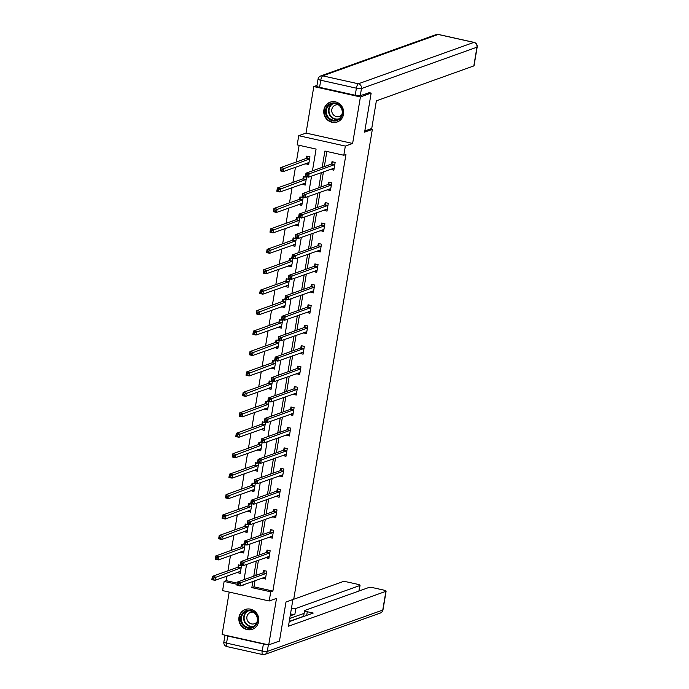 <?xml version="1.0" encoding="UTF-8"?>
<svg xmlns="http://www.w3.org/2000/svg" width="689" height="689" viewBox="0 0 689 689"><rect width="100%" height="100%" fill="white"/><g stroke="black" fill="none" stroke-linecap="round" stroke-linejoin="round"><path stroke-width="1.03" d="M323.89 109.878A10.516 9.904 -109.7 0 0 327.37 119.869A10.516 9.904 -109.7 0 0 337.266 121.97A10.516 9.904 -109.7 0 0 343.544 114.253A10.516 9.904 -109.7 0 0 340.065 104.263A10.516 9.904 -109.7 0 0 330.169 102.161A10.516 9.904 -109.7 0 0 323.89 109.878M238.997 617.206A10.516 9.904 -109.7 0 0 242.476 627.197A10.516 9.904 -109.7 0 0 252.363 629.298A10.516 9.904 -109.7 0 0 258.642 621.581A10.516 9.904 -109.7 0 0 255.163 611.591A10.516 9.904 -109.7 0 0 245.267 609.489A10.516 9.904 -109.7 0 0 238.997 617.206M312.444 170.863L316.087 149.074L297.192 144.871L298.733 135.699L345.335 146.077L343.802 155.249L324.907 151.037L322.168 167.375M317 85.427L313.814 86.564L306.028 133.08L298.733 135.699M229.213 592.084L222.116 634.509L268.727 644.887L276.504 598.379L269.21 600.989L222.599 590.611L224.14 581.438L237.171 584.341M227.06 576.013L226.285 580.672L224.14 581.438M299.138 145.301L296.348 161.993M295.469 167.212L292.928 182.43M292.05 187.658L289.509 202.876M288.631 208.095L286.081 223.314M285.212 228.533L282.662 243.751M281.792 248.97L279.243 264.188M278.373 269.416L275.824 284.635M274.945 289.854L272.405 305.072M271.526 310.291L268.986 325.509M268.107 330.737L265.558 345.956M264.688 351.175L262.139 366.393M261.269 371.612L258.719 386.83M257.85 392.05L255.3 407.268M254.43 412.496L251.881 427.714M251.003 432.933L248.462 448.151M247.584 453.371L245.043 468.589M244.164 473.817L241.615 489.026M240.745 494.254L238.196 509.472M237.326 514.692L234.777 529.91M233.907 535.129L231.358 550.347M230.488 555.575L227.938 570.793M368.813 92.576L371.156 93.101L360.416 96.942L313.814 86.564M371.156 93.101L364.619 132.142L372.344 129.377L293.721 599.232L285.987 601.997L279.458 641.046L268.727 644.887M372.344 129.377L370.432 128.946M226.285 580.672L237.369 583.144M237.137 572.404L240.228 573.446L241.546 565.591L238.394 564.885L238.041 567.004M240.564 551.958L243.648 553.009L244.965 545.145L241.822 544.448L241.46 546.566M243.984 531.52L247.075 532.571L248.384 524.708L245.241 524.01L244.879 526.129M247.403 511.083L250.495 512.134L251.812 504.27L248.66 503.564L248.307 505.692M250.822 490.646L253.914 491.688L255.231 483.824L252.079 483.127L251.726 485.245M254.241 470.199L257.333 471.25L258.651 463.387L255.498 462.689L255.145 464.808M257.66 449.762L260.752 450.813L262.07 442.949L258.918 442.243L258.564 444.371M261.079 429.325L264.171 430.367L265.489 422.512L262.337 421.806L261.984 423.924M264.507 408.878L267.599 409.929L268.908 402.066L265.765 401.368L265.403 403.487M267.926 388.441L271.018 389.492L272.327 381.628L269.184 380.931L268.831 383.05M271.345 368.004L274.437 369.054L275.755 361.191L272.603 360.485L272.25 362.612M274.765 347.566L277.856 348.608L279.174 340.754L276.022 340.047L275.669 342.166M278.184 327.12L281.276 328.171L282.593 320.307L279.441 319.61L279.088 321.729M281.603 306.683L284.695 307.733L286.013 299.87L282.86 299.172L282.507 301.291M285.031 286.245L288.114 287.287L289.432 279.433L286.288 278.726L285.926 280.854M288.45 265.808L291.542 266.85L292.851 258.986L289.707 258.289L289.346 260.408M291.869 245.362L294.961 246.412L296.27 238.549L293.126 237.851L292.773 239.97M295.288 224.924L298.38 225.975L299.698 218.112L296.546 217.405L296.192 219.533M298.707 204.487L301.799 205.529L303.117 197.674L299.965 196.968L299.612 199.087M302.127 184.041L305.218 185.091L306.536 177.228L303.384 176.53L303.031 178.649M305.546 163.603L308.638 164.654L309.955 156.791L306.803 156.093L306.45 158.212M255.033 580.629L253.991 586.847L272.887 591.05L345.947 154.474L343.802 155.249M326.853 151.468L324.321 166.609M323.442 171.828L320.902 187.046M320.023 192.265L317.474 207.484M316.604 212.712L314.055 227.93M313.185 233.149L310.636 248.367M309.766 253.586L307.216 268.805M306.347 274.024L303.797 289.242M302.919 294.47L300.378 309.688M299.5 314.907L296.959 330.126M296.081 335.345L293.531 350.563M292.661 355.791L290.112 371.009M289.242 376.228L286.693 391.447M285.823 396.666L283.274 411.884M282.395 417.103L279.855 432.322M278.976 437.549L276.435 452.768M275.557 457.987L273.008 473.205M272.138 478.424L269.588 493.643M268.719 498.87L266.169 514.089M265.299 519.308L262.75 534.526M261.88 539.745L259.331 554.964M258.453 560.183L255.912 575.401M262.337 578.011L265.42 579.061L266.738 571.198L263.594 570.501L263.232 572.619M265.756 557.573L268.848 558.615L270.157 550.761L267.013 550.055L266.652 552.182M269.175 537.136L272.267 538.178L273.576 530.315L270.433 529.617L270.079 531.736M272.594 516.69L275.686 517.74L277.004 509.877L273.852 509.18L273.499 511.298M276.013 496.252L279.105 497.303L280.423 489.44L277.271 488.734L276.918 490.861M279.433 475.815L282.524 476.857L283.842 469.002L280.69 468.296L280.337 470.415M282.852 455.369L285.944 456.419L287.261 448.556L284.109 447.859L283.756 449.977M286.279 434.931L289.363 435.982L290.68 428.119L287.537 427.421L287.175 429.54M289.699 414.494L292.791 415.545L294.1 407.681L290.956 406.975L290.603 409.102M293.118 394.056L296.21 395.098L297.527 387.235L294.375 386.538L294.022 388.656M296.537 373.61L299.629 374.661L300.947 366.798L297.794 366.1L297.441 368.219M299.956 353.173L303.048 354.224L304.366 346.36L301.214 345.654L300.86 347.781M303.375 332.735L306.467 333.777L307.785 325.923L304.633 325.217L304.28 327.335M306.794 312.289L309.886 313.34L311.204 305.477L308.061 304.779L307.699 306.898M310.222 291.852L313.314 292.903L314.623 285.039L311.48 284.342L311.118 286.46M313.641 271.414L316.733 272.465L318.042 264.602L314.899 263.896L314.546 266.023M317.061 250.977L320.152 252.019L321.47 244.156L318.318 243.458L317.965 245.577M320.48 230.531L323.572 231.582L324.889 223.718L321.737 223.021L321.384 225.139M323.899 210.093L326.991 211.144L328.308 203.281L325.156 202.583L324.803 204.702M327.318 189.656L330.41 190.698L331.728 182.843L328.575 182.137L328.222 184.256M330.746 169.21L333.829 170.261L335.147 162.397L332.003 161.7L331.642 163.818M306.028 133.08L352.63 143.458L360.416 96.942M352.63 143.458L345.335 146.077M272.887 591.05L270.743 591.817L269.21 600.989M241.787 585.374L243.028 585.65L243.157 584.883M244.035 579.656L246.576 564.437M247.454 559.218L250.004 544M250.874 538.781L253.423 523.562M254.293 518.343L256.842 503.125M257.712 497.897L260.261 482.679M261.14 477.46L263.68 462.241M264.559 457.022L267.099 441.804M267.978 436.576L270.527 421.358M271.397 416.139L273.946 400.92M274.816 395.701L277.366 380.483M278.235 375.264L280.785 360.046M281.655 354.818L284.204 339.599M285.082 334.38L287.623 319.162M288.502 313.943L291.042 298.725M291.921 293.497L294.47 278.287M295.34 273.059L297.889 257.841M298.759 252.622L301.308 237.404M302.178 232.184L304.727 216.966M305.606 211.738L308.147 196.52M309.025 191.301L311.566 176.083M252.889 581.395L251.847 587.614L270.743 591.817M321.298 172.595L318.749 187.813M317.879 193.041L315.329 208.259M314.46 213.478L311.91 228.696M311.04 233.916L308.491 249.134M307.613 254.353L305.072 269.571M304.193 274.799L301.653 290.017M300.774 295.236L298.225 310.455M297.355 315.674L294.806 330.892M293.936 336.12L291.387 351.338M290.517 356.558L287.968 371.776M287.098 376.995L284.548 392.213M283.67 397.432L281.129 412.651M280.251 417.878L277.71 433.097M276.832 438.316L274.282 453.534M273.412 458.753L270.863 473.972M269.993 479.199L267.444 494.418M266.574 499.637L264.025 514.855M263.146 520.074L260.606 535.293M259.727 540.512L257.186 555.73M256.308 560.958L253.759 576.176M253.991 586.847L251.847 587.614M264.636 577.511L262.276 578.355M239.445 571.904L237.085 572.748M242.864 551.458L240.504 552.311M268.055 557.074L265.696 557.918M246.283 531.021L243.923 531.865M271.475 536.628L269.115 537.48M249.711 510.583L247.342 511.427M274.902 516.19L272.534 517.043M253.13 490.146L250.762 490.99M278.322 495.753L275.953 496.597M256.549 469.7L254.181 470.553M281.741 475.315L279.381 476.159M259.968 449.262L257.608 450.106M285.16 454.869L282.8 455.722M263.387 428.825L261.028 429.669M288.579 434.432L286.219 435.276M266.807 408.379L264.447 409.232M291.998 413.994L289.638 414.838M270.226 387.941L267.866 388.785M295.426 393.557L293.058 394.401M273.654 367.504L271.285 368.348M298.845 373.111L296.477 373.963M277.073 347.067L274.704 347.911M302.264 352.673L299.896 353.517M280.492 326.62L278.123 327.473M305.683 332.236L303.324 333.08M283.911 306.183L281.551 307.027M309.103 311.79L306.743 312.642M287.33 285.746L284.97 286.59M312.522 291.352L310.162 292.196M290.749 265.299L288.39 266.152M315.941 270.915L313.581 271.759M294.169 244.862L291.809 245.706M319.369 250.477L317 251.321M297.596 224.425L295.228 225.269M322.788 230.031L320.419 230.884M301.015 203.987L298.647 204.831M326.207 209.594L323.847 210.438M304.435 183.541L302.075 184.394M329.626 189.156L327.266 190M307.854 163.104L305.494 163.948M333.045 168.71L330.686 169.563M264.076 577.391L265.644 577.735M239.049 583.652L237.791 583.368L237.567 584.677L238.825 584.961L239.049 583.652L240.719 582.679L240.168 585.951L237.016 585.254L237.567 581.972L240.719 582.679L266.385 573.317M265.782 576.943L240.168 585.951L238.825 584.961M237.791 583.368L237.567 581.972L262.983 572.869L264.662 570.733M237.567 584.677L237.016 585.254M240.452 572.128L238.885 571.775M213.633 579.354L213.857 578.037L212.6 577.761L212.376 579.07L214.977 580.345L211.824 579.638L212.376 576.366L215.519 577.063L214.977 580.345L240.59 571.327M239.471 565.126L237.791 567.262L212.376 576.366L212.6 577.761M241.193 567.71L213.857 578.037M211.824 579.638L212.376 579.07M257.264 616.491A9.103 8.569 70.3 0 1 252.131 627.877A9.103 8.569 70.3 0 1 241.055 622.055A9.103 8.569 70.3 0 1 246.188 610.661A9.103 8.569 70.3 0 1 257.264 616.491M241.873 621.771A8.432 7.932 -109.7 0 0 252.217 627.128A8.432 7.932 -109.7 0 0 256.876 616.621A8.432 7.932 -109.7 0 0 246.533 611.255A8.432 7.932 -109.7 0 0 241.873 621.771M253.612 612.271A6.003 5.65 -109.7 0 0 247.17 619.902A6.003 5.65 -109.7 0 0 257.049 621.848M247.127 609.033A10.456 9.835 -109.7 0 0 245.637 609.429A10.456 9.835 -109.7 0 0 239.858 622.46A10.456 9.835 -109.7 0 0 252.691 629.109A10.456 9.835 -109.7 0 0 254.086 628.471M342.166 109.155A9.103 8.569 70.3 0 1 337.033 120.549A9.103 8.569 70.3 0 1 325.957 114.727A9.103 8.569 70.3 0 1 331.09 103.333A9.103 8.569 70.3 0 1 342.166 109.155M326.767 114.443A8.432 7.932 -109.7 0 0 337.119 119.8A8.432 7.932 -109.7 0 0 341.778 109.284A8.432 7.932 -109.7 0 0 331.435 103.927A8.432 7.932 -109.7 0 0 326.767 114.443M338.514 104.943A6.003 5.65 -109.7 0 0 332.064 112.574A6.003 5.65 -109.7 0 0 341.942 114.52M332.02 101.705A10.456 9.835 -109.7 0 0 330.531 102.101A10.456 9.835 -109.7 0 0 324.752 115.132A10.456 9.835 -109.7 0 0 337.584 121.781A10.456 9.835 -109.7 0 0 338.988 121.143M292.92 599.516L288.441 626.241L385.9 591.326A4.048 0.698 9.5 0 0 386.116 591.153A4.048 0.698 9.5 0 0 383.411 590.025L373.843 587.889A4.048 0.698 9.5 0 0 368.77 587.51L304.805 610.428A4.048 0.698 9.5 0 0 304.59 610.609A4.048 0.698 9.5 0 0 307.294 611.737L306.683 615.389M289.216 621.65L313.211 613.055L307.294 611.737M263.396 643.982L227.749 636.05L226.56 643.121L262.208 651.062L263.396 643.982A4.048 0.698 9.5 0 0 266.841 644.473M358.909 591.05L359.83 585.521A4.048 0.698 9.5 0 0 360.046 585.349A4.048 0.698 9.5 0 0 357.341 584.22L347.764 582.084A4.048 0.698 9.5 0 0 342.7 581.705L292.911 599.542M291.464 608.198A4.048 0.698 9.5 0 0 295.857 608.439L294.892 614.2L290.172 615.897M359.83 585.521L295.857 608.439M225.269 635.215A4.048 0.698 9.5 0 0 227.749 636.05M289.251 621.426L303.642 616.267M304.125 613.356L289.733 618.515M294.892 614.2A4.048 0.698 -170.5 0 1 290.5 613.959M303.651 616.474A4.048 0.698 -170.5 0 1 303.625 616.371L304.59 610.609M364.817 130.962L371.741 128.481L376.366 100.835L473.825 65.911L476.96 47.179L361.467 88.562L360.287 95.633L369.45 92.722M319.575 87.314L355.223 95.254L356.402 88.183L320.755 80.243L319.575 87.314A4.048 0.698 -170.5 0 1 316.871 86.185L318.051 79.114A4.048 0.698 9.5 0 0 320.755 80.243A4.048 1.18 102.6 0 1 322.702 75.85L358.349 83.791L473.843 42.408L438.195 34.467L322.702 75.85A4.048 3.807 -109.7 0 0 320.678 75.971A4.048 4.048 0 0 0 318.051 79.114M438.419 34.45A4.048 4.048 0 0 0 436.171 34.588A4.048 3.807 -109.7 0 1 438.195 34.467A4.048 1.18 -77.4 0 1 438.419 34.45L474.066 42.391A4.048 1.18 102.6 0 0 473.843 42.408A4.048 3.807 -109.7 0 1 476.96 47.179A4.048 0.698 9.5 0 0 477.176 47.007L474.041 65.739A4.048 0.698 -170.5 0 1 473.825 65.911M360.287 95.633A4.048 0.698 -170.5 0 1 355.223 95.254M267.496 556.945L269.063 557.298M242.468 563.206L241.21 562.93L240.986 564.239L242.252 564.524L242.468 563.206L244.139 562.241L243.587 565.514L240.435 564.816L240.986 561.535L244.139 562.241L269.804 552.879M269.201 556.497L243.587 565.514L242.252 564.524M241.21 562.93L240.986 561.535L266.402 552.432L268.09 550.296M240.986 564.239L240.435 564.816M270.915 536.507L272.482 536.86M245.887 542.768L244.629 542.493L244.414 543.802L245.672 544.077L245.887 542.768L247.558 541.795L247.006 545.077L243.863 544.37L244.406 541.098L247.558 541.795L273.223 532.442M272.62 536.059L247.006 545.077L245.672 544.077M244.629 542.493L244.406 541.098L269.821 531.994L271.509 529.858M244.414 543.802L243.863 544.37M243.872 551.682L242.304 551.338M217.052 558.908L217.276 557.599L216.019 557.323L215.795 558.633L218.396 559.907L215.244 559.201L215.795 555.928L218.947 556.626L218.396 559.907L244.009 550.89M242.89 544.689L241.21 546.816L215.795 555.928L216.019 557.323M244.612 547.273L217.276 557.599M215.244 559.201L215.795 558.633M247.291 531.245L245.723 530.9M220.48 538.471L220.695 537.162L219.438 536.877L219.214 538.187L221.815 539.461L218.663 538.764L219.214 535.491L222.366 536.188L221.815 539.461L247.429 530.452M246.317 524.243L244.629 526.379L219.214 535.491L219.438 536.877M248.031 526.827L220.695 537.162M218.663 538.764L219.214 538.187M274.343 516.07L275.91 516.414M249.306 522.331L248.049 522.047L247.833 523.356L249.091 523.64L249.306 522.331L250.977 521.358L250.426 524.63L247.282 523.933L247.825 520.66L250.977 521.358L276.642 511.996M276.039 515.622L250.426 524.63L249.091 523.64M248.049 522.047L247.825 520.66L273.249 511.548L274.928 509.421M247.833 523.356L247.282 523.933M277.762 495.624L279.329 495.977M252.734 501.893L251.468 501.609L251.252 502.918L252.51 503.203L252.734 501.893L254.396 500.92L253.845 504.193L250.701 503.495L251.244 500.214L254.396 500.92L280.07 491.558M279.458 495.176L253.845 504.193L252.51 503.203M251.468 501.609L251.244 500.214L276.668 491.111L278.347 488.975M251.252 502.918L250.701 503.495M281.181 475.186L282.748 475.539M256.153 481.447L254.887 481.172L254.672 482.481L255.929 482.765L256.153 481.447L257.815 480.474L257.273 483.756L254.12 483.049L254.672 479.777L257.815 480.474L283.489 471.121M282.878 474.738L257.273 483.756L255.929 482.765M254.887 481.172L254.672 479.777L280.087 470.673L281.767 468.537M254.672 482.481L254.12 483.049M250.71 510.807L249.142 510.454M223.899 518.033L224.114 516.724L222.857 516.44L222.642 517.749L225.234 519.024L222.091 518.326L222.633 515.045L225.785 515.751L225.234 519.024L250.848 510.006M249.737 503.805L248.049 505.941L222.633 515.045L222.857 516.44M251.451 506.389L224.114 516.724M222.091 518.326L222.642 517.749M254.138 490.37L252.57 490.017M227.318 497.587L227.534 496.278L226.276 496.002L226.061 497.312L228.653 498.586L225.51 497.88L226.052 494.607L229.204 495.305L228.653 498.586L254.267 489.569M253.156 483.368L251.476 485.504L226.052 494.607L226.276 496.002M254.87 485.952L227.534 496.278M225.51 497.88L226.061 497.312M257.557 469.924L255.989 469.579M230.737 477.15L230.961 475.841L229.695 475.556L229.48 476.874L232.081 478.14L228.929 477.443L229.48 474.17L232.624 474.867L232.081 478.14L257.686 469.131M256.575 462.93L254.896 465.058L229.48 474.17L229.695 475.556M258.297 465.506L230.961 475.841M228.929 477.443L229.48 476.874M284.6 454.749L286.168 455.093M259.572 461.01L258.315 460.734L258.091 462.043L259.348 462.319L259.572 461.01L261.234 460.037L260.692 463.318L257.54 462.612L258.091 459.339L261.234 460.037L286.908 450.684M286.305 454.301L260.692 463.318L259.348 462.319M258.315 460.734L258.091 459.339L283.506 450.227L285.186 448.1M258.091 462.043L257.54 462.612M260.976 449.486L259.409 449.133M234.157 456.712L234.381 455.403L233.115 455.119L232.899 456.428L235.5 457.703L232.348 457.005L232.899 453.724L236.043 454.43L235.5 457.703L261.105 448.685M259.994 442.484L258.315 444.62L232.899 453.724L233.115 455.119M261.717 445.068L234.381 455.403M232.348 457.005L232.899 456.428M288.019 434.311L289.587 434.656M262.991 440.572L261.734 440.288L261.51 441.597L262.776 441.882L262.991 440.572L264.662 439.599L264.111 442.872L260.959 442.174L261.51 438.893L264.662 439.599L290.327 430.237M289.724 433.863L264.111 442.872L262.776 441.882M261.734 440.288L261.51 438.893L286.925 429.79L288.605 427.654M261.51 441.597L260.959 442.174M264.395 429.049L262.828 428.696M237.576 436.275L237.8 434.957L236.542 434.681L236.318 435.991L238.919 437.265L235.767 436.559L236.318 433.286L239.462 433.992L238.919 437.265L264.533 428.248M263.413 422.047L261.734 424.183L236.318 433.286L236.542 434.681M265.136 424.631L237.8 434.957M235.767 436.559L236.318 435.991M291.438 413.865L293.006 414.218M266.41 420.135L265.153 419.851L264.929 421.16L266.195 421.444L266.41 420.135L268.081 419.162L267.53 422.435L264.378 421.737L264.929 418.456L268.081 419.162L293.747 409.8M293.144 413.417L267.53 422.435L266.195 421.444M265.153 419.851L264.929 418.456L290.345 409.352L292.033 407.216M264.929 421.16L264.378 421.737M267.814 408.603L266.247 408.258M241.004 415.829L241.219 414.52L239.961 414.244L239.738 415.553L242.339 416.828L239.186 416.122L239.738 412.849L242.89 413.546L242.339 416.828L267.952 407.81M266.832 401.609L265.153 403.737L239.738 412.849L239.961 414.244M268.555 404.193L241.219 414.52M239.186 416.122L239.738 415.553M294.858 393.428L296.434 393.781M269.83 399.689L268.572 399.413L268.357 400.722L269.614 400.998L269.83 399.689L271.5 398.716L270.949 401.997L267.806 401.291L268.348 398.018L271.5 398.716L297.166 389.363M296.563 392.98L270.949 401.997L269.614 400.998M268.572 399.413L268.348 398.018L293.764 388.915L295.452 386.779M268.357 400.722L267.806 401.291M271.233 388.165L269.666 387.821M244.423 395.391L244.638 394.082L243.381 393.798L243.157 395.107L245.758 396.382L242.606 395.684L243.157 392.411L246.309 393.109L245.758 396.382L271.371 387.373M270.26 381.163L268.572 383.299L243.157 392.411L243.381 393.798M271.974 383.747L244.638 394.082M242.606 395.684L243.157 395.107M298.285 372.99L299.853 373.335M273.249 379.251L271.991 378.967L271.776 380.285L273.033 380.561L273.249 379.251L274.92 378.278L274.368 381.551L271.225 380.853L271.767 377.581L274.92 378.278L300.585 368.916M299.982 372.542L274.368 381.551L273.033 380.561M271.991 378.967L271.767 377.581L297.192 368.469L298.871 366.341M271.776 380.285L271.225 380.853M274.661 367.728L273.085 367.375M247.842 374.954L248.057 373.645L246.8 373.36L246.584 374.67L249.177 375.944L246.033 375.247L246.576 371.965L249.728 372.671L249.177 375.944L274.79 366.927M273.679 360.726L271.991 362.862L246.576 371.965L246.8 373.36M275.393 363.31L248.057 373.645M246.033 375.247L246.584 374.67M301.704 352.544L303.272 352.897M276.677 358.814L275.411 358.53L275.195 359.839L276.453 360.123L276.677 358.814L278.339 357.841L277.796 361.114L274.644 360.416L275.195 357.135L278.339 357.841L304.013 348.479M303.401 352.096L277.796 361.114L276.453 360.123M275.411 358.53L275.195 357.135L300.611 348.031L302.29 345.895M275.195 359.839L274.644 360.416M278.08 347.29L276.513 346.937M251.261 354.508L251.476 353.199L250.219 352.923L250.004 354.232L252.596 355.507L249.452 354.801L249.995 351.528L253.147 352.225L252.596 355.507L278.21 346.489M277.099 340.288L275.419 342.424L249.995 351.528L250.219 352.923M278.821 342.872L251.476 353.199M249.452 354.801L250.004 354.232M305.124 332.107L306.691 332.46M280.096 338.368L278.83 338.092L278.614 339.401L279.872 339.686L280.096 338.368L281.758 337.403L281.215 340.676L278.063 339.97L278.614 336.697L281.758 337.403L307.432 328.042M306.82 331.659L281.215 340.676L279.872 339.686M278.83 338.092L278.614 336.697L304.03 327.594L305.709 325.458M278.614 339.401L278.063 339.97M281.5 326.844L279.932 326.5M254.68 334.07L254.904 332.761L253.638 332.477L253.423 333.795L256.024 335.061L252.872 334.363L253.423 331.09L256.566 331.788L256.024 335.061L281.629 326.052M280.518 319.851L278.838 321.978L253.423 331.09L253.638 332.477M282.24 322.426L254.904 332.761M252.872 334.363L253.423 333.795M308.543 311.669L310.11 312.014M283.515 317.93L282.257 317.655L282.034 318.964L283.291 319.24L283.515 317.93L285.177 316.957L284.635 320.239L281.482 319.532L282.034 316.26L285.177 316.957L310.851 307.604M310.248 311.221L284.635 320.239L283.291 319.24M282.257 317.655L282.034 316.26L307.449 307.148L309.128 305.02M282.034 318.964L281.482 319.532M284.919 306.407L283.351 306.062M258.099 313.633L258.323 312.324L257.066 312.039L256.842 313.349L259.443 314.623L256.291 313.926L256.842 310.644L259.986 311.35L259.443 314.623L285.048 305.606M283.937 299.405L282.257 301.541L256.842 310.644L257.066 312.039M285.659 301.989L258.323 312.324M256.291 313.926L256.842 313.349M311.962 291.232L313.529 291.576M286.934 297.493L285.677 297.209L285.453 298.518L286.719 298.802L286.934 297.493L288.605 296.52L288.054 299.793L284.901 299.095L285.453 295.822L288.605 296.52L314.27 287.158M313.667 290.784L288.054 299.793L286.719 298.802M285.677 297.209L285.453 295.822L310.868 286.71L312.548 284.574M285.453 298.518L284.901 299.095M288.338 285.969L286.77 285.616M261.519 293.195L261.742 291.878L260.485 291.602L260.261 292.911L262.862 294.186L259.71 293.48L260.261 290.207L263.413 290.913L262.862 294.186L288.476 285.168M287.356 278.967L285.677 281.103L260.261 290.207L260.485 291.602M289.079 281.551L261.742 291.878M259.71 293.48L260.261 292.911M315.381 270.786L316.949 271.139M290.353 277.056L289.096 276.771L288.872 278.08L290.138 278.365L290.353 277.056L292.024 276.082L291.473 279.355L288.329 278.657L288.872 275.376L292.024 276.082L317.689 266.721M317.086 270.338L291.473 279.355L290.138 278.365M289.096 276.771L288.872 275.376L314.287 266.273L315.975 264.137M288.872 278.08L288.329 278.657M291.757 265.532L290.19 265.179M264.946 272.749L265.162 271.44L263.904 271.165L263.68 272.474L266.281 273.748L263.129 273.042L263.68 269.769L266.832 270.467L266.281 273.748L291.895 264.731M290.775 258.53L289.096 260.657L263.68 269.769L263.904 271.165M292.498 261.114L265.162 271.44M263.129 273.042L263.68 272.474M318.8 250.348L320.376 250.701M293.772 256.609L292.515 256.334L292.3 257.643L293.557 257.919L293.772 256.609L295.443 255.636L294.892 258.918L291.748 258.211L292.291 254.939L295.443 255.636L321.108 246.283M320.506 249.9L294.892 258.918L293.557 257.919M292.515 256.334L292.291 254.939L317.707 245.835L319.395 243.699M292.3 257.643L291.748 258.211M295.176 245.086L293.609 244.741M268.365 252.312L268.581 251.003L267.323 250.718L267.108 252.028L269.7 253.302L266.557 252.605L267.099 249.332L270.252 250.029L269.7 253.302L295.314 244.294M294.203 238.084L292.515 240.22L267.099 249.332L267.323 250.718M295.917 240.668L268.581 251.003M266.557 252.605L267.108 252.028M322.228 229.911L323.796 230.255M297.2 236.172L295.934 235.888L295.719 237.205L296.976 237.481L297.2 236.172L298.862 235.199L298.311 238.472L295.168 237.774L295.71 234.501L298.862 235.199L324.536 225.837M323.925 229.463L298.311 238.472L296.976 237.481M295.934 235.888L295.71 234.501L321.134 225.389L322.814 223.262M295.719 237.205L295.168 237.774M298.604 224.648L297.028 224.295M271.785 231.874L272 230.565L270.743 230.281L270.527 231.59L273.12 232.865L269.976 232.167L270.519 228.886L273.671 229.592L273.12 232.865L298.733 223.847M297.622 217.646L295.934 219.782L270.519 228.886L270.743 230.281M299.336 220.23L272 230.565M269.976 232.167L270.527 231.59M325.647 209.465L327.215 209.818M300.619 215.735L299.353 215.45L299.138 216.759L300.395 217.044L300.619 215.735L302.282 214.761L301.739 218.034L298.587 217.336L299.138 214.055L302.282 214.761L327.955 205.4M327.344 209.017L301.739 218.034L300.395 217.044M299.353 215.45L299.138 214.055L324.553 204.952L326.233 202.816M299.138 216.759L298.587 217.336M302.023 204.211L300.456 203.858M275.204 211.428L275.428 210.119L274.162 209.844L273.946 211.153L276.539 212.427L273.395 211.721L273.938 208.448L277.09 209.146L276.539 212.427L302.152 203.41M301.041 197.209L299.362 199.345L273.938 208.448L274.162 209.844M302.764 199.793L275.428 210.119M273.395 211.721L273.946 211.153M329.066 189.027L330.634 189.38M304.038 195.288L302.781 195.013L302.557 196.322L303.815 196.606L304.038 195.288L305.701 194.324L305.158 197.597L302.006 196.89L302.557 193.618L305.701 194.324L331.375 184.962M330.772 188.579L305.158 197.597L303.815 196.606M302.781 195.013L302.557 193.618L327.973 184.514L329.652 182.378M302.557 196.322L302.006 196.89M305.442 183.765L303.875 183.42M278.623 190.991L278.847 189.682L277.581 189.397L277.366 190.715L279.967 191.99L276.814 191.284L277.366 188.011L280.509 188.708L279.967 191.99L305.572 182.973M304.46 176.772L302.781 178.899L277.366 188.011L277.581 189.397M306.183 179.355L278.847 189.682M276.814 191.284L277.366 190.715M332.486 168.59L334.053 168.934M307.458 174.851L306.2 174.575L305.976 175.884L307.242 176.16L307.458 174.851L309.128 173.878L308.577 177.159L305.425 176.453L305.976 173.18L309.128 173.878L334.794 164.525M334.191 168.142L308.577 177.159L307.242 176.16M306.2 174.575L305.976 173.18L331.392 164.068L333.071 161.941M305.976 175.884L305.425 176.453M308.861 163.327L307.294 162.983M282.042 170.553L282.266 169.244L281.009 168.96L280.785 170.269L283.386 171.544L280.234 170.846L280.785 167.565L283.928 168.271L283.386 171.544L308.999 162.535M307.88 156.325L306.2 158.461L280.785 167.565L281.009 168.96M309.602 158.909L282.266 169.244M280.234 170.846L280.785 170.269M266.135 573.575L262.983 572.869M266.307 573.42L263.164 572.714M237.963 567.107L241.116 567.805M237.791 567.262L240.943 567.96M253.302 626.637A8.432 7.932 70.3 0 1 244.113 620.97A8.432 7.932 70.3 0 1 247.687 610.945M248.591 610.833A8.156 7.674 -109.7 0 0 244.569 620.806A8.156 7.674 -109.7 0 0 254.077 626.146M338.204 119.309A8.432 7.932 70.3 0 1 329.006 113.642A8.432 7.932 70.3 0 1 332.58 103.617M333.493 103.505A8.156 7.674 -109.7 0 0 329.463 113.478A8.156 7.674 -109.7 0 0 338.979 118.818M268.383 644.818L267.272 651.441L382.765 610.058L385.9 591.326M382.981 609.886A4.048 0.698 -170.5 0 1 382.765 610.058A4.048 3.807 -109.7 0 1 380.354 613.029A4.048 4.048 0 0 0 382.981 609.886L386.116 591.153M267.272 651.441A4.048 0.698 -170.5 0 1 262.208 651.062A4.048 1.18 -77.4 0 0 262.621 654.55A4.048 4.048 0 0 0 264.86 654.412A4.048 3.807 -109.7 0 0 267.272 651.441M225.002 635.155L223.856 641.993A4.048 0.698 -170.5 0 0 226.56 643.121A4.048 1.18 102.6 0 0 226.974 646.609L262.621 654.55A4.048 1.18 -77.4 0 0 262.836 654.533A4.048 3.807 -109.7 0 0 264.86 654.412L380.354 613.029M361.467 88.562A4.048 3.807 -109.7 0 0 358.349 83.791A4.048 1.18 -77.4 0 0 356.402 88.183A4.048 0.698 9.5 0 0 361.467 88.562M269.554 553.129L266.402 552.432M269.726 552.983L266.583 552.277M272.973 532.692L269.821 531.994M273.145 532.537L270.002 531.839M241.391 546.67L244.535 547.367M241.21 546.816L244.362 547.522M244.81 526.224L247.954 526.93M244.629 526.379L247.782 527.085M276.392 512.254L273.249 511.548M276.573 512.099L273.421 511.402M279.812 491.808L276.668 491.111M279.992 491.662L276.84 490.956M283.231 471.371L280.087 470.673M283.412 471.216L280.259 470.518M248.229 505.786L251.373 506.493M248.049 505.941L251.201 506.639M251.649 485.349L254.801 486.046M251.476 485.504L254.62 486.201M255.068 464.911L258.22 465.609M254.896 465.058L258.039 465.764M286.658 450.933L283.506 450.227M286.831 450.778L283.679 450.081M258.487 444.465L261.639 445.172M258.315 444.62L261.458 445.318M290.078 430.496L286.925 429.79M290.25 430.341L287.106 429.635M261.906 424.028L265.058 424.725M261.734 424.183L264.886 424.88M293.497 410.05L290.345 409.352M293.669 409.903L290.525 409.197M265.334 403.59L268.477 404.288M265.153 403.737L268.305 404.443M296.916 389.612L293.764 388.915M297.097 389.457L293.945 388.76M268.753 383.153L271.897 383.851M268.572 383.299L271.724 384.006M300.335 369.175L297.192 368.469M300.516 369.02L297.364 368.322M272.172 362.707L275.324 363.413M271.991 362.862L275.144 363.559M303.754 348.729L300.611 348.031M303.935 348.582L300.783 347.876M275.591 342.269L278.744 342.967M275.419 342.424L278.563 343.122M307.182 328.291L304.03 327.594M307.354 328.136L304.202 327.439M279.011 321.832L282.163 322.53M278.838 321.978L281.982 322.685M310.601 307.854L307.449 307.148M310.773 307.699L307.621 307.001M282.43 301.386L285.582 302.092M282.257 301.541L285.41 302.238M314.02 287.416L310.868 286.71M314.193 287.261L311.049 286.555M285.849 280.948L289.001 281.655M285.677 281.103L288.829 281.801M317.44 266.97L314.287 266.273M317.612 266.824L314.468 266.118M289.277 260.511L292.42 261.209M289.096 260.657L292.248 261.364M320.859 246.533L317.707 245.835M321.04 246.378L317.887 245.68M292.696 240.073L295.839 240.771M292.515 240.22L295.667 240.926M324.278 226.095L321.134 225.389M324.459 225.94L321.307 225.243M296.115 219.627L299.267 220.334M295.934 219.782L299.086 220.48M327.697 205.649L324.553 204.952M327.878 205.503L324.726 204.797M299.534 199.19L302.686 199.888M299.362 199.345L302.505 200.043M331.125 185.212L327.973 184.514M331.297 185.065L328.145 184.359M302.953 178.752L306.105 179.45M302.781 178.899L305.925 179.605M334.544 164.774L331.392 164.068M334.716 164.619L331.573 163.922M306.372 158.306L309.525 159.013M306.2 158.461L309.352 159.168M245.637 609.429L246.343 609.171M252.691 629.109L253.397 628.859M330.531 102.101L331.245 101.843M337.584 121.781L338.299 121.531M223.856 641.993A4.048 4.048 0 0 0 226.974 646.609M360.046 585.349L359.098 590.973M477.176 47.007A4.048 4.048 0 0 0 474.066 42.391M436.171 34.588L320.678 75.971"/></g></svg>

